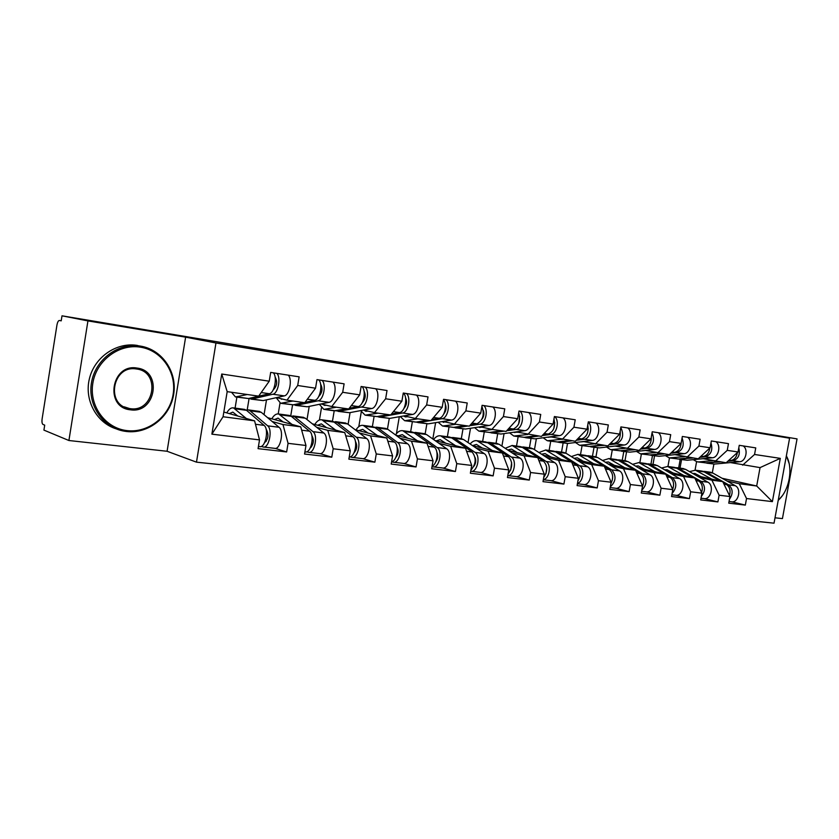 <?xml version="1.0" encoding="UTF-8"?>
<svg xmlns="http://www.w3.org/2000/svg" width="839" height="839" viewBox="0 0 839 839"><rect width="100%" height="100%" fill="white"/><g stroke="black" fill="none" stroke-linecap="round" stroke-linejoin="round"><path stroke-width="1.26" d="M775.016 517.799L782.43 518.607L797.05 438.902L62.002 315.821L87.938 320.907L68.913 440.517L167.087 451.267L196.483 462.153L774.03 523.179L789.593 438.21L215.959 342.983L196.483 462.153M68.913 440.517L43.922 430.113L44.708 425.132L42.967 424.429C42.034 423.726 41.751 421.86 42.128 418.818L56.937 325.113C57.513 322.113 58.342 320.561 59.401 320.467L61.205 320.844L62.002 315.821M680.02 468.12L681.551 459.615M652.983 464.47L654.535 455.818M624.982 460.695L626.555 451.896M595.963 456.815L597.557 447.827M565.811 453.123L567.5 443.485M534.464 449.641L536.383 438.661M501.9 446.128L504.071 433.595M468.047 442.562L470.511 428.268M432.819 438.986L435.619 422.657M396.428 433.7L399.312 416.721M358.788 426.632L361.284 411.865M319.428 420.014L321.452 407.922M278.212 413.921L280.016 403.077M722.085 478.261L756.694 485.991L772.383 501.628L780.301 458.367L754.555 454.476L755.75 447.89L739.253 445.32L738.037 451.98L726.134 462.782L703.155 458.681M772.383 501.628L746.532 498.523L745.336 505.088L731.713 501.806M696.559 475.671L722.725 481.586L729.951 496.52L728.745 503.169L745.336 505.088M729.951 496.52L719.117 495.22L717.901 501.911L704.33 498.607M668.117 471.875L694.765 477.957L701.918 493.143L700.691 499.918L717.901 501.911M701.918 493.143L690.665 491.79L689.427 498.618L675.919 495.283M638.605 467.931L665.736 474.192L672.805 489.64L671.557 496.541L689.427 498.618M672.805 489.64L661.111 488.235L659.863 495.188L646.439 491.832M607.95 463.831L635.584 470.28L642.548 486.001L641.3 493.038L659.863 495.188M642.548 486.001L630.404 484.543L629.135 491.633L615.805 488.246M576.089 459.552L604.248 466.211L611.107 482.215L609.827 489.389L629.135 491.633M611.107 482.215L598.459 480.695L597.179 487.931L583.965 484.523M542.948 455.105L571.653 461.985L578.375 478.282L577.085 485.603L597.179 487.931M578.375 478.282L565.213 476.699L563.913 484.072L550.835 480.642M508.444 450.459L537.715 457.58L544.291 474.171L542.99 481.649L563.913 484.072M544.291 474.171L530.584 472.525L529.262 480.065L516.342 476.604M482.268 448.026L476.447 444.439L472.514 445.614L502.362 452.987L508.77 469.903L507.448 477.538L529.262 480.065M508.77 469.903L494.475 468.183L493.133 475.881L480.39 472.399M435.022 440.538L465.488 448.204L471.717 465.435L470.364 473.238L493.133 475.881M471.717 465.435L456.783 463.642L455.43 471.508L442.898 468.015M395.903 435.221L426.999 443.212L433.029 460.779L431.655 468.76L455.43 471.508M433.029 460.779L417.423 458.902L416.05 466.945L403.758 463.432M355.044 429.652L386.789 438L392.589 455.913L391.194 464.072L416.05 466.945M392.589 455.913L376.271 453.951L374.876 462.174L362.857 458.639M312.318 423.81L344.735 432.546L350.283 450.826L348.867 459.164L374.876 462.174M350.283 450.826L333.198 448.771L331.783 457.182L320.068 453.626M267.599 417.654L300.719 426.831L305.973 445.488L304.547 454.035L331.783 457.182M305.973 445.488L288.071 443.338L286.634 451.959L275.276 448.383M223.835 412.043L254.595 420.842L259.524 439.898L258.076 448.645L286.634 451.959M259.524 439.898L211.879 434.162L221.737 374.026L269.235 381.2L258.674 396.134L227.18 391.645L223.059 416.752L254.595 420.842M738.037 451.98L727.245 450.354L728.462 443.642L711.336 440.978L710.109 447.764L698.897 446.075L700.135 439.227L682.348 436.469L681.111 443.391L669.459 441.629L670.718 434.654L652.239 431.781L650.97 438.839L638.867 437.014L640.136 429.893L620.923 426.904L619.643 434.109L607.048 432.211L608.327 424.943L588.328 421.839L587.038 429.18L573.918 427.208L575.229 419.794L554.39 416.553L553.079 424.062L539.414 421.996L540.736 414.424L519.016 411.047L517.673 418.713L503.421 416.564L504.763 408.834L482.1 405.31L480.747 413.134L465.876 410.89L467.229 402.993L443.558 399.312L442.184 407.314L426.642 404.964L428.016 396.889L403.276 393.04L401.881 401.231L385.625 398.777L387.02 390.513L361.127 386.485L359.711 394.865L342.69 392.295L344.105 383.832L316.974 379.616L315.537 388.195L297.698 385.5L299.135 376.837L270.682 372.411L269.235 381.2M699.506 477.37L711.912 480.181L722.725 481.586M678.657 467.942L680.188 459.426M667.938 466.494L669.47 457.937M711.912 480.181L719.117 495.22M727.245 450.354L715.342 461.251M671.179 473.668L683.544 476.5L694.765 477.957M710.109 447.764L698.216 458.807L674.881 454.633M650.949 464.198L652.49 455.535M639.842 462.698L641.395 453.972M683.544 476.5L690.665 491.79M698.897 446.075L687.015 457.213M641.772 469.819L654.084 472.672L665.736 474.192M681.111 443.391L669.239 454.675L645.527 450.438M622.223 460.328L623.797 451.508M610.708 458.776L612.281 449.882M654.084 472.672L661.111 488.235M669.459 441.629L657.598 453.018M611.232 465.834L623.482 468.707L635.584 470.28M650.97 438.839L639.14 450.386L615.039 446.065M592.439 456.311L594.022 447.323M580.483 454.696L582.077 445.645M623.482 468.707L630.404 484.543M638.867 437.014L627.048 448.655M579.487 461.681L591.663 464.575L604.248 466.211M619.643 434.109L607.845 445.918L583.357 441.534M561.522 452.137L563.126 442.982M549.115 450.47L550.73 441.241M591.663 464.575L598.459 480.695M607.048 432.211L595.271 444.125M546.472 457.37L558.543 460.286L571.653 461.985M587.038 429.18L575.302 441.283L550.405 436.815M529.409 447.806L531.035 438.472M516.509 446.065L518.156 436.658M558.543 460.286L565.213 476.699M573.918 427.208L562.214 439.416M512.094 452.882L524.06 455.808L537.715 457.58M553.079 424.062L541.407 436.448L516.1 431.896M496.038 443.307L497.684 433.784M482.624 441.503L484.281 431.896M524.06 455.808L530.584 472.525M539.414 421.996L527.783 434.508M476.29 448.194L488.12 451.141L502.362 452.987M517.673 418.713L506.106 431.414L491.895 429.39L480.359 426.778M461.314 438.629L462.992 428.907M447.365 436.741L449.043 426.946M488.12 451.141L494.475 468.183M503.421 416.564L491.895 429.39M438.954 443.317L450.627 446.285L465.488 448.204M480.747 413.134L469.284 426.17L454.455 424.052L443.086 421.451M425.163 433.826L426.873 423.852M410.638 431.791L412.348 421.797M450.627 446.285L456.783 463.642M465.876 410.89L454.455 424.052M399.993 438.22L411.488 441.199L426.999 443.212M442.184 407.314L430.847 420.685L415.357 418.472L404.188 415.871M387.461 429.065L389.265 418.462M372.369 426.632L374.1 416.417M411.488 441.199L417.423 458.902M426.642 404.964L415.357 418.472M359.291 432.903L370.576 435.892L386.789 438M401.881 401.231L390.701 414.959L374.498 412.652L363.56 410.051M348.101 424.356L350.083 412.599M332.454 421.272L334.205 410.816L324.557 409.453M370.576 435.892L376.271 453.951M385.625 398.777L374.498 412.652M316.723 427.334L327.766 430.344L344.735 432.546M359.711 394.865L348.709 408.971L331.762 406.558L321.064 403.968M307.011 419.563L309.203 406.401M290.724 415.945L292.559 404.912M327.766 430.344L333.198 448.771M342.69 392.295L331.762 406.558M272.182 421.503L282.942 424.524L300.719 426.831M315.537 388.195L304.746 402.71L286.99 400.172L276.597 397.602M264.054 414.676L266.508 399.857M247.211 409.831L249.089 398.473M282.942 424.524L288.071 443.338M297.698 385.5L286.99 400.172M235.088 408.111L236.892 397.141M223.059 416.752L211.879 434.162M221.737 374.026L227.18 391.645M797.05 438.902L749.846 431.047L789.593 438.21M167.087 451.267L185.618 337.163L87.938 320.907M185.618 337.163L215.959 342.983M726.826 480.936L739.264 483.725L756.694 485.991L760.05 467.617L730.423 462.583M712.311 472.777L713.884 464.103M695.059 470.134L696.58 461.681M739.264 483.725L746.532 498.523M754.555 454.476L742.641 465.142M780.301 458.367L760.05 467.617M276.86 373.376C281.201 377.309 278.097 393.585 272.895 394.236L251.983 399.028L249.005 398.41M247.337 394.519L235.455 396.941L231.533 392.264M273.294 372.82C277.615 376.753 274.521 393.061 269.329 393.722L248.47 398.535L236.147 397.036M288.217 375.138C292.601 379.06 289.507 395.242 284.264 395.882L263.173 400.602L251.008 399.123M273.168 389.936C277.08 386.097 277.719 381.766 275.087 376.931M229.351 413.617L232.812 412.106L237.773 416.029M246.299 418.472L233.494 407.901C231.113 407.471 228.879 409.128 226.782 412.882M258.433 446.442L259.618 446.579C265.26 448.446 269.34 429.18 264.086 425.373L246.53 410.323L244.159 409.338M261.265 446.39L263.194 446.998C268.858 448.865 272.927 429.631 267.662 425.824L250.043 410.795L248.365 409.904L246.205 410.061M263.687 447.051L274.584 448.33C280.289 450.197 284.358 431.078 279.041 427.282L261.244 412.306L258.852 411.32M266.246 441.293L265.271 440.999M266.194 429.589L266.529 429.872C268.889 434.885 268.228 439.154 264.558 442.677M127.035 430.617C148.534 433.218 169.73 416.207 173.128 394.372C176.83 372.568 161.927 350.482 140.47 347.178C119.065 343.55 96.296 360.455 92.814 383.329C89.018 406.149 105.494 428.341 127.035 430.617M140.239 346.067C162.21 349.454 177.459 372.076 173.663 394.382C170.191 416.742 148.503 434.151 126.49 431.498L124.287 431.173C103.008 427.701 87.466 405.216 91.503 382.532C95.258 359.805 117.617 342.931 139.043 345.888L140.239 346.067M130.391 409.799C104.204 407.586 111.304 363.182 137.103 368.08C162.808 370.943 155.823 414.005 130.391 409.799M136.547 369.003L136.411 368.992C112.342 364.556 105.242 405.73 129.563 408.562L130.16 408.645C154.345 412.662 160.983 371.708 136.547 369.003M116.107 428.823C96.537 422.699 84.152 400.098 89.374 378.84C94.367 357.529 115.782 342.469 136.149 345.259L137.334 345.427M778.225 500.275C789.331 490.7 793.495 468.068 786.353 455.944M786.395 455.713L789.111 463.474M782.053 496.038L778.204 500.432M322.061 380.403C326.57 384.293 323.497 400.182 318.138 400.78L296.566 405.3L293.587 404.744M279.932 398.42L282.785 399.133M292.926 401.021L280.646 403.286L276.209 397.686M318.663 379.878C323.162 383.769 320.089 399.679 314.73 400.287L305.018 402.332M303.854 402.584L293.21 404.828L281.359 403.391M332.905 382.091C337.446 385.971 334.383 401.755 328.982 402.342L307.252 406.8L295.548 405.384M318.757 396.448C322.302 392.778 322.921 388.667 320.582 384.105M365.217 387.115C369.884 390.964 366.832 406.475 361.326 407.02L339.166 411.288L336.208 410.785M322.837 404.398L324.462 405.331L326.308 405.237M336.46 407.23L323.823 409.359L319.365 404.314M361.966 386.611C366.622 390.46 363.57 406.003 358.075 406.558L349.265 408.257M346.906 408.719L334.184 410.806M375.568 388.73C380.266 392.558 377.225 407.985 371.677 408.52L349.402 412.725L338.127 411.362M362.301 402.594C365.479 399.133 366.045 395.274 364.032 391.026M406.464 393.533C411.257 397.329 408.236 412.494 402.594 412.987L379.931 417.025L376.994 416.564M363.927 410.145L365.741 411.215L367.933 411.089M378.074 413.166L365.122 415.158L360.676 410.596M403.349 393.051C408.142 396.847 405.122 412.033 399.49 412.547L391.498 413.973M388.069 414.581L376.858 416.595L365.877 415.263M416.354 395.075C421.178 398.861 418.168 413.931 412.505 414.424L389.726 418.399L378.871 417.088M403.947 408.415C406.716 405.185 407.251 401.608 405.552 397.707M430.417 420.622L418.976 422.51L416.06 422.09M403.611 415.976L405.279 416.857L407.754 416.71M417.895 418.839L404.671 420.717L400.245 416.564M443.474 399.773C447.722 404.272 444.502 417.832 439.112 418.273L431.886 419.469M427.46 420.203L416.029 422.101L405.436 420.821M445.908 399.679C450.826 403.423 447.837 418.242 442.08 418.703L430.984 420.528M455.388 401.147C460.328 404.88 457.339 419.626 451.571 420.077L428.351 423.831L417.885 422.573M443.81 413.91C446.17 410.942 446.652 407.691 445.278 404.167M468.036 425.992L456.395 427.775L453.511 427.387M441.807 421.65L445.918 422.09M456.038 424.272L442.562 426.044L438.189 422.237M481.922 406.37C484.669 414.487 483.044 420.287 477.045 423.758L470.522 424.765M465.205 425.583L453.574 427.376L443.349 426.149M483.684 405.552C488.697 409.254 485.739 423.747 479.898 424.167L469.662 425.74M492.766 406.967C497.8 410.649 494.853 425.079 488.98 425.478L465.393 429.044L455.294 427.827M482.006 419.091C483.935 416.427 484.365 413.543 483.316 410.428M274.458 419.552L278.034 418.105L283.183 421.965M292.024 424.419L278.705 413.994C276.23 413.554 273.933 415.158 271.794 418.808M304.903 451.875L305.113 451.896C310.965 453.763 315.013 434.959 309.57 431.194L291.29 416.343L288.836 415.368M306.738 451.76L308.532 452.305C314.384 454.161 318.442 435.389 312.978 431.634L294.646 416.794L290.818 415.997M309.035 452.357L319.397 453.574C325.301 455.43 329.349 436.762 323.833 433.018L305.344 418.231L302.869 417.256M311.531 446.872L310.839 446.673M311.825 435.577L311.835 435.577C314.268 440.066 313.744 444.188 310.273 447.942M317.572 425.226L321.347 423.863L326.56 427.638M335.684 430.103L321.903 419.825C319.355 419.374 316.995 420.926 314.814 424.482M349.234 457.045C355.075 457.444 358.274 440.213 352.978 436.752L334.069 422.101L331.531 421.126M350.146 456.877L351.814 457.36C357.844 459.216 361.882 440.884 356.239 437.171L337.278 422.531L333.461 421.692M352.328 457.423L362.196 458.576C368.269 460.433 372.296 442.195 366.612 438.503L347.514 423.905L344.955 422.929M355.39 441.304C357.519 445.488 357.036 449.368 353.943 452.913M358.819 430.648L362.679 429.348L368.038 433.071M377.414 435.535L363.224 425.394C360.602 424.943 358.19 426.443 355.988 429.904M374.267 427.145L378.074 428.016L397.581 442.468C403.391 446.128 399.374 464.051 393.176 462.205L391.624 461.765C397.246 460.716 399.511 445.226 394.466 442.069L375.002 427.607L372.39 426.632M393.711 462.268L403.108 463.369C409.338 465.215 413.344 447.386 407.513 443.737L387.87 429.337L385.248 428.362M397.036 446.841C398.84 450.7 398.399 454.287 395.704 457.601M398.326 435.85L402.259 434.602L407.744 438.262M417.34 440.737L402.783 430.732C400.161 430.271 397.738 431.676 395.515 434.948M432.106 466.148C437.476 463.998 438.975 450.071 434.162 447.145L414.193 432.882L411.529 431.907M432.022 466.631L432.767 466.83C439.091 468.676 443.086 451.151 437.14 447.533L417.14 433.27L413.354 432.379M433.302 466.893L442.268 467.942C448.634 469.788 452.609 452.357 446.642 448.75L426.527 434.539L423.842 433.574M436.888 452.221C438.367 455.713 437.958 458.985 435.672 462.016M436.186 440.832L440.181 439.636L445.782 443.244M455.577 445.708L440.706 435.85C438.157 435.389 435.787 436.626 433.595 439.531M470.889 470.207C476.112 464.019 476.531 457.958 472.168 452.011L451.76 437.927L449.033 436.972M470.71 471.277C477.15 473.028 481.062 455.944 475.021 452.378L454.581 438.315L450.816 437.402M471.224 471.329L479.782 472.336C486.253 474.161 490.217 457.108 484.124 453.542L463.589 439.521L460.852 438.566M475.042 457.444C476.195 460.538 475.839 463.443 473.972 466.169M504.113 431.131L492.294 432.819L489.441 432.463M478.492 427.061L482.498 427.271M492.598 429.484L478.922 431.152L474.591 427.649M518.712 412.767C520.893 420.685 519.121 426.097 513.395 429.012L507.522 429.862M501.386 430.743L489.588 432.442L479.719 431.256M519.886 411.183C524.994 414.833 522.068 429.033 516.132 429.411L506.704 430.764M528.591 412.536C533.719 416.175 530.793 430.302 524.847 430.669L500.935 434.036L491.172 432.872M518.649 423.968L519.761 416.543M492.231 450.491L477.076 440.748C474.601 440.307 472.294 441.387 470.134 443.988M508.056 473.993C512.713 467.711 512.881 461.943 508.591 456.678L487.795 442.782L485.026 441.828M511.329 457.035L520.054 458.146C526.252 461.67 522.319 478.356 515.744 476.542L507.784 475.608C514.097 475.996 517.107 460.307 511.329 457.035L490.511 443.149L486.756 442.226M520.054 458.146L499.153 444.303L496.373 443.349M511.622 462.551L510.71 470.05M538.732 436.07L526.766 437.675L523.945 437.329M513.762 432.232L517.611 432.242M527.7 434.487L513.814 436.049L509.556 432.819M553.96 418.997C555.607 426.6 553.709 431.624 548.276 434.057L542.99 434.77M536.121 435.693L524.165 437.308L514.632 436.165M554.621 416.584C559.802 420.192 556.897 434.088 550.898 434.434L542.214 435.598M562.969 417.885C568.171 421.482 565.276 435.305 559.267 435.64L535.072 438.839L525.634 437.706M553.824 428.498L554.726 422.541M507.71 449.977L511.496 449.106L517.285 452.609M527.395 455.063L512.126 445.488L505.214 448.32M543.703 477.527C547.773 471.266 547.72 465.813 543.525 461.156L522.403 447.439L519.593 446.484M543.347 479.593C549.451 478.943 551.684 464.544 546.158 461.492L525.004 447.785L521.271 446.851M543.315 479.761L550.258 480.579C556.918 482.383 560.819 466.044 554.537 462.562L533.31 448.907L530.489 447.953M546.713 467.596L545.979 473.636M514.978 452.053L515.576 451.487M571.988 440.811L559.896 442.331L557.096 442.006M547.741 437.161L551.328 437.014M561.553 439.269L547.353 440.758L543.148 437.769M587.761 425.048C588.884 432.274 586.881 436.888 581.752 438.891L577.033 439.489M569.471 440.454L557.4 441.975L548.171 440.874M588.286 422.059C593.163 426.013 590.132 438.954 584.28 439.258L576.278 440.265M595.984 423.024C601.259 426.569 598.385 440.118 592.313 440.423L567.877 443.453L558.743 442.363M587.646 432.567L588.254 428.593M541.533 454.193L545.056 453.553L550.919 457.014M561.155 459.468L545.675 450.019L538.921 452.515M571.548 461.953L555.649 451.906L552.807 450.963M577.484 483.358C583.304 481.859 584.898 468.623 579.602 465.771L558.155 452.242L554.443 451.309M577.41 483.757L583.399 484.449C590.142 486.242 594.012 470.239 587.657 466.809L566.136 453.322L563.284 452.378M580.378 472.703L579.885 476.814M577.924 480.82C581.396 474.675 581.112 469.546 577.075 465.446L571.674 462.037M548.213 456.364L548.916 455.734M603.954 445.362L588.988 446.505M580.777 441.901L583.745 441.618M594.085 443.873L579.592 445.289L575.47 442.51M620.189 430.994C620.797 437.738 618.71 441.922 613.928 443.548L609.712 444.051M601.542 445.027L589.345 446.474L580.42 445.415M620.808 427.523C624.3 435.053 622.811 440.506 616.35 443.894L608.999 444.764M627.708 427.963C633.036 431.466 630.204 444.743 624.069 445.016L599.434 447.89L590.593 446.841M574.065 458.293L577.326 457.842L583.252 461.251M593.603 463.694L577.935 454.36L571.338 456.584M603.598 466.054L587.625 456.206L584.752 455.273M610.268 486.893C616.046 481.481 616.539 475.818 611.736 469.892L590.037 456.531L586.356 455.598M610.152 487.585L615.26 488.183C622.066 489.966 625.904 474.276 619.476 470.878L597.725 457.57L594.83 456.636M610.813 483.851C613.666 477.915 613.162 473.154 609.313 469.578L604.395 466.547M580.169 460.517L580.987 459.835M634.714 449.746L619.685 450.826M625.359 448.299L610.614 449.652L606.566 447.061M651.316 436.909C651.389 443.044 649.239 446.747 644.866 448.026L641.132 448.435M632.386 449.421L620.105 450.795L611.453 449.767M652.05 432.83C655.028 440.234 653.403 445.415 647.194 448.362L640.44 449.117M658.227 432.714C663.597 436.175 660.796 449.19 654.619 449.431L629.816 452.158L621.248 451.151M605.38 462.258L608.38 461.953L614.368 465.32M624.814 467.763L608.988 458.555L602.538 460.517M634.431 470.008L618.406 460.349L615.501 459.415M641.793 490.228C647.079 484.69 647.362 479.226 642.643 473.846L620.724 460.663L617.064 459.73M641.615 491.266L645.904 491.769C652.763 493.531 656.58 478.146 650.089 474.801L628.117 461.66L625.202 460.726M642.454 486.557C644.625 480.936 643.912 476.604 640.304 473.553L635.847 470.857M610.928 464.523L611.851 463.789M664.32 453.972L649.25 455M655.469 452.557L640.493 453.847L636.518 451.424M681.153 443.118C680.618 448.362 678.447 451.424 674.629 452.326L671.336 452.672M662.076 453.658L649.722 454.958L641.332 453.972M682.076 437.968C684.572 445.205 682.841 450.103 676.874 452.651L670.676 453.301M687.592 437.276C693.014 440.695 690.235 453.469 684.026 453.679L659.076 456.28L650.77 455.294M635.553 466.106L638.29 465.928L644.321 469.242M654.85 471.675L638.878 462.583L632.585 464.334M664.11 473.815L648.044 464.334L645.118 463.411M672.133 493.384C676.916 487.784 677.01 482.54 672.385 477.653L650.277 464.638L646.638 463.705M671.871 494.8L675.405 495.22C682.306 496.971 686.092 481.88 679.559 478.576L657.409 465.593L654.472 464.68M672.689 489.399C674.409 484.093 673.56 480.086 670.141 477.37L666.103 474.989M640.566 468.382L641.583 467.617M692.846 458.042L677.744 459.006M684.456 456.668L669.281 457.895L665.39 455.619M709.794 448.057C709.081 452.903 706.92 455.703 703.302 456.468L700.418 456.762M690.686 457.737L678.269 458.975L670.13 458.01M710.979 442.971C713.003 449.977 711.168 454.581 705.463 456.783L699.789 457.349M715.877 441.681C721.341 445.058 718.583 457.58 712.353 457.779L687.288 460.244L679.233 459.29M664.624 469.83L667.099 469.746L673.172 473.028M683.775 475.451L667.687 466.474L661.541 468.026M692.699 477.485L676.612 468.183L673.654 467.26M701.331 496.373C705.63 490.773 705.536 485.76 701.037 481.324L678.761 468.466L675.143 467.543M700.995 498.209L703.816 498.544C710.769 500.285 714.513 485.477 707.938 482.205L685.641 469.4L682.684 468.477M701.614 492.514C703.124 487.417 702.212 483.6 698.866 481.051L695.227 478.943M669.123 472.105L670.235 471.308M720.344 461.964L705.221 462.876M712.395 460.632L699.086 461.901L696.989 461.786L693.234 459.657M737.387 452.578C736.579 457.15 734.429 459.772 730.926 460.464L728.43 460.705M718.268 461.66L705.788 462.845L697.901 461.922M738.792 447.827C740.376 454.56 738.456 458.87 733.013 460.768L727.822 461.251M743.144 445.929C748.629 449.264 745.913 461.555 739.652 461.723L714.492 464.072L706.679 463.149M692.678 473.437L694.891 473.437L700.995 476.678M711.65 479.079L695.479 470.218L689.469 471.602M720.261 481.03L704.162 471.885L701.194 470.973M729.469 499.195C733.276 493.657 733.003 488.885 728.64 484.858L706.239 472.168L702.642 471.245M729.049 501.491L731.209 501.743C738.194 503.473 741.907 488.938 735.3 485.718L712.867 473.06L709.899 472.147M698.572 476.122L699.191 475.64M729.469 495.524C730.79 490.637 729.815 486.998 726.553 484.596L723.291 482.74M696.674 475.692L697.88 474.884M61.216 320.771L59.401 320.467M269.329 393.722L261.212 392.547M248.47 398.535L237.112 396.941M284.264 395.882L272.895 394.236M263.173 400.602L251.983 399.028M267.662 425.824L279.041 427.282M250.043 410.795L261.244 412.306M255.476 424.261L264.086 425.373M235.161 408.792L246.53 410.323M314.73 400.287L307.336 399.217M293.21 404.828L282.355 403.297M328.982 402.342L318.138 400.78M307.252 406.8L296.566 405.3M358.075 406.558L351.352 405.583M335.957 410.837L325.584 409.38M371.677 408.52L361.326 407.02M349.402 412.725L339.166 411.288M399.49 412.547L393.386 411.655M376.858 416.595L366.937 415.19M412.505 414.424L402.594 412.987M389.726 418.399L379.931 417.025M439.112 418.273L433.574 417.476M416.029 422.101L406.516 420.759M451.571 420.077L442.08 418.703M428.351 423.831L418.976 422.51M477.045 423.758L472.042 423.034M453.574 427.376L444.45 426.097M488.98 425.478L479.898 424.167M465.393 429.044L456.395 427.775M312.978 431.634L323.833 433.018M294.646 416.794L305.344 418.231M301.662 430.176L309.57 431.194M280.436 414.886L291.29 416.343M356.239 437.171L366.612 438.503M337.278 422.531L347.514 423.905M345.731 435.829L352.978 436.752M323.686 420.706L334.069 422.101M397.581 442.468L407.513 443.737M378.074 428.016L387.87 429.337M387.828 441.22L394.466 442.069M365.059 426.264L375.002 427.607M437.14 447.533L446.642 448.75M417.14 433.27L426.527 434.539M428.079 446.369L434.162 447.145M404.671 431.592L414.193 432.882M475.021 452.378L484.124 453.542M454.581 438.315L463.589 439.521M466.599 451.298L472.168 452.011M442.635 436.7L451.76 437.927M513.395 429.012L508.885 428.362M489.588 432.442L480.831 431.215M524.847 430.669L516.132 429.411M500.935 434.036L492.294 432.819M490.511 443.149L499.153 444.303M503.505 456.028L508.591 456.678M479.038 441.597L487.795 442.782M548.276 434.057L544.217 433.469M524.165 437.308L515.765 436.123M559.267 435.64L550.898 434.434M535.072 438.839L526.766 437.675M546.158 461.492L554.537 462.562M525.004 447.785L533.31 448.907M538.9 460.559L543.525 461.156M513.992 446.306L522.403 447.439M581.752 438.891L578.123 438.367M557.4 441.975L549.314 440.842M592.313 440.423L584.28 439.258M567.877 443.453L559.896 442.331M579.602 465.771L587.657 466.809M558.155 452.242L566.136 453.322M572.859 464.911L577.075 465.446M547.563 450.816L555.649 451.906M613.928 443.548L610.687 443.076M589.345 446.474L581.574 445.383M624.069 445.016L616.35 443.894M599.434 447.89L591.757 446.809M611.736 469.892L619.476 470.878M590.037 456.531L597.725 457.57M605.485 469.085L609.313 469.578M579.854 455.168L587.625 456.206M644.866 448.026L641.982 447.607M620.105 450.795L612.617 449.746M654.619 449.431L647.194 448.362M629.816 452.158L622.423 451.12M642.643 473.846L650.089 474.801M620.724 460.663L628.117 461.66M636.843 473.102L640.304 473.553M610.918 459.342L618.406 460.349M674.629 452.326L672.091 451.959M649.722 454.958L642.517 453.951M684.026 453.679L676.874 452.651M659.076 456.28L651.955 455.273M672.385 477.653L679.559 478.576M650.277 464.638L657.409 465.593M667.005 476.972L670.141 477.37M640.828 463.369L648.044 464.334M703.302 456.468L701.079 456.154M678.269 458.975L671.315 458M712.353 457.779L705.463 456.783M687.288 460.244L680.419 459.279M701.037 481.324L707.938 482.205M678.761 468.466L685.641 469.4M696.045 480.684L698.866 481.051M669.658 467.25L676.612 468.183M730.926 460.464L728.997 460.181M705.788 462.845L699.086 461.901M739.652 461.723L733.013 460.768M714.492 464.072L707.864 463.138M728.64 484.858L735.3 485.718M706.239 472.168L712.867 473.06M724.026 484.271L726.553 484.596M697.45 470.983L704.162 471.885M233.494 407.901L244.852 409.432M248.365 409.904L259.545 411.414M129.563 408.562L124.224 406.831M136.149 345.259L139.043 345.888M281.82 399.238L281.296 399.165M325.008 405.405L324.462 405.331M366.307 411.299L365.752 411.215M405.856 416.941L405.289 416.857M443.758 422.353L443.181 422.269M278.705 413.994L289.549 415.462M292.895 415.913L303.582 417.35M321.903 419.825L332.265 421.22M335.474 421.65L345.699 423.034M363.224 425.394L373.145 426.736M376.218 427.145L386.003 428.467M402.783 430.732L412.295 432.012M415.232 432.41L424.618 433.679M440.706 435.85L449.819 437.077M452.641 437.455L461.639 438.671M480.118 427.533L479.52 427.45M477.076 440.748L485.823 441.933M488.529 442.3L497.17 443.464M515.01 432.515L514.412 432.431M511.989 445.457L520.4 446.589M523.001 446.946L531.297 448.068M548.538 437.297L547.93 437.213M545.539 449.987L553.625 451.078M556.121 451.413L564.102 452.483M577.809 454.339L585.58 455.388M587.982 455.713L595.659 456.741M608.852 458.524L616.329 459.531M618.647 459.845L626.041 460.842M638.741 462.551L645.957 463.527M648.19 463.831L655.311 464.785M667.55 466.442L674.504 467.375M676.654 467.669L683.523 468.592M695.332 470.186L702.044 471.088M704.12 471.371L710.748 472.263"/></g></svg>
